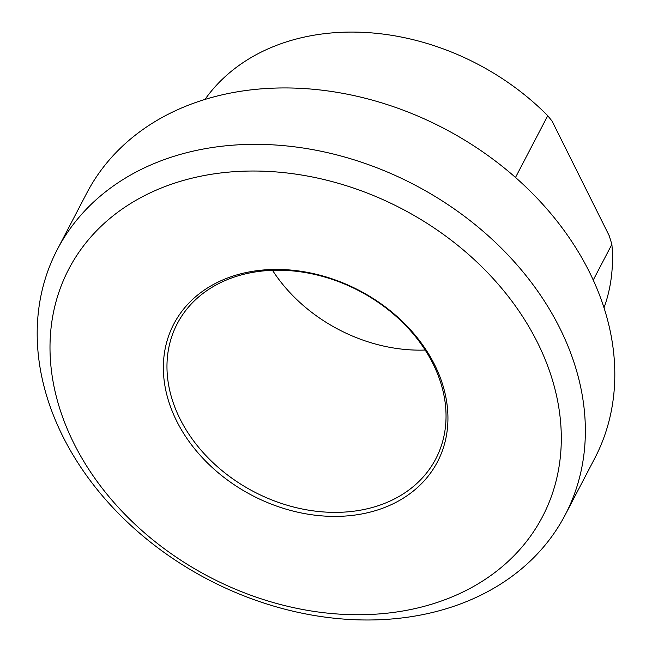 <?xml version="1.0" encoding="UTF-8"?>
<svg xmlns="http://www.w3.org/2000/svg" width="652" height="652" viewBox="0 0 652 652"><rect width="100%" height="100%" fill="white"/><g stroke="black" fill="none" stroke-linecap="round" stroke-linejoin="round"><path stroke-width="0.98" d="M515.504 177.458L547.745 115.722L552.065 121.093L609.237 235.771L611.878 244.361L593.247 280.042M204.981 99.43A226.325 175.918 27.6 0 1 304.761 36.985A226.325 175.918 27.6 0 1 547.745 115.722M611.878 244.361A226.325 175.918 27.6 0 1 604.029 307.785M179.952 418.763A145.869 113.375 27.6 0 1 177.205 323.783A145.869 113.375 27.6 0 1 358.983 290.8A145.869 113.375 27.6 0 1 435.813 458.812A145.869 113.375 27.6 0 1 309.953 510.386A145.869 113.375 27.6 0 1 179.952 418.763M176.602 420.923A148.754 115.624 -152.4 0 0 422.121 483.042A148.754 115.624 -152.4 0 0 318.274 274.761A148.754 115.624 -152.4 0 0 176.602 420.923M272.512 270.319A145.869 113.375 -152.4 0 0 425.202 350.051M413.384 608.952A267.263 207.727 27.6 0 1 50.995 328.469A267.263 207.727 27.6 0 1 452.618 241.297A267.263 207.727 27.6 0 1 413.384 608.952M426.758 613.785A286.521 222.699 -152.4 0 0 565.26 514.778A286.521 222.699 -152.4 0 0 500.255 247.084A286.521 222.699 -152.4 0 0 195.796 150.547A286.521 222.699 -152.4 0 0 57.286 249.553A286.521 222.699 -152.4 0 0 122.299 517.248A286.521 222.699 -152.4 0 0 426.758 613.785M57.286 249.553L86.74 193.147A286.521 222.699 27.6 0 1 225.242 94.149A286.521 222.699 27.6 0 1 529.701 190.686A286.521 222.699 27.6 0 1 594.714 458.38L565.26 514.778"/></g></svg>
